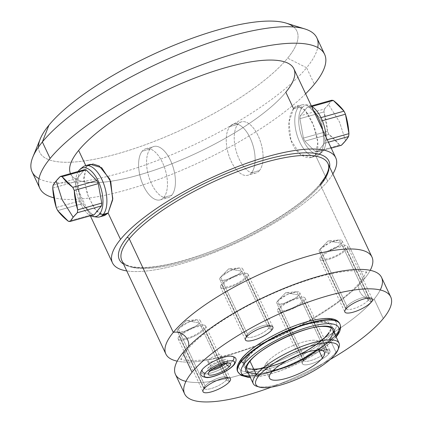 <?xml version="1.0" encoding="UTF-8"?>
<svg xmlns="http://www.w3.org/2000/svg" width="423" height="423" viewBox="0 0 423 423"><rect width="100%" height="100%" fill="white"/><g stroke="black" fill="none" stroke-linecap="round" stroke-linejoin="round"><path stroke-width="0.32" stroke-dasharray="2.12 1.59" d="M266.823 362.442A30.371 8.582 -25.2 0 1 303.196 342.006A30.371 8.582 -25.2 0 1 317.821 348.118A30.371 8.582 -25.2 0 1 315.838 350.249A30.371 8.582 -25.2 0 0 317.821 348.118L318.746 350.08L317.821 348.118A30.371 8.582 -25.2 0 0 319.804 342.35A30.371 8.582 -25.2 0 0 296.068 344.375A30.371 8.582 -25.2 0 0 266.823 362.442L271.476 372.33L266.823 362.442A30.371 8.582 -25.2 0 0 273.459 370.194A30.371 8.582 -25.2 0 1 264.84 368.211A30.371 8.582 -25.2 0 1 266.823 362.442M338.865 347.68A47.455 13.404 -25.2 0 1 335.994 352.227L335.127 354.448L335.994 352.227A47.455 13.404 -25.2 0 1 296.756 377.845A47.455 13.404 -25.2 0 1 256.798 386.299M381.567 277.456A113.887 32.169 -25.2 0 1 374.144 299.087A11.77 9.708 -140.7 0 1 361.242 293.964A11.77 9.708 -140.7 0 1 360.555 281.327A11.77 9.708 -140.7 0 1 364.536 278.667A113.887 32.169 154.8 0 1 273.454 338.807A113.887 32.169 154.8 0 1 177.216 361.147A113.887 32.169 154.8 0 0 273.454 338.807A113.887 32.169 154.8 0 0 364.536 278.667A11.77 9.708 39.3 0 0 360.555 281.327A11.77 9.708 39.3 0 0 361.242 293.964A11.77 9.708 39.3 0 0 374.144 299.087L383.296 318.53L374.144 299.087A113.887 32.169 -25.2 0 1 264.481 366.841A113.887 32.169 -25.2 0 1 175.471 374.44M271.45 387.108A113.887 32.169 154.8 0 0 330.151 359.487A113.887 32.169 -25.2 0 1 271.45 387.108M380.224 289.966A113.887 32.169 -25.2 0 1 374.144 299.087A113.887 32.169 -25.2 0 1 282.136 359.635A113.887 32.169 -25.2 0 1 185.967 381.377M182.895 352.808A11.77 9.708 39.3 0 0 186.876 350.149A11.77 9.708 39.3 0 0 188.573 346.548A11.77 9.708 -140.7 0 1 186.876 350.149A11.77 9.708 -140.7 0 1 182.895 352.808M364.536 278.667L320.497 185.084A113.887 32.169 -25.2 0 1 210.834 252.843A113.887 32.169 -25.2 0 1 121.824 260.436A113.887 32.169 -25.2 0 0 210.834 252.843A113.887 32.169 -25.2 0 0 320.497 185.084L364.536 278.667A113.887 32.169 154.8 0 0 370.22 270.329A113.887 32.169 154.8 0 1 364.536 278.667M321.316 182.99A1.898 1.565 39.3 0 0 320.623 183.434A1.898 1.565 39.3 0 0 320.497 185.084A1.898 1.565 -140.7 0 1 320.623 183.434A1.898 1.565 -140.7 0 1 321.316 182.99A115.786 32.708 154.8 0 0 329.66 167.143A115.786 32.708 154.8 0 1 321.316 182.99A115.786 32.708 154.8 0 1 219.363 248.111A115.786 32.708 154.8 0 1 123.564 264.126A115.786 32.708 154.8 0 0 219.363 248.111A115.786 32.708 154.8 0 0 321.316 182.99M327.693 181.197A123.379 34.85 -25.2 0 1 231.069 245.44A123.379 34.85 -25.2 0 1 126.757 270.916A123.379 34.85 154.8 0 0 231.069 245.44A123.379 34.85 154.8 0 0 327.693 181.197L315.288 154.834C310.656 161.211 298.464 156.732 292.838 144.793C286.461 132.848 288.317 114.506 293.578 108.706C302.556 93.065 325.583 141.996 315.288 154.834L327.693 181.197A123.379 34.85 154.8 0 0 332.853 173.938A123.379 34.85 -25.2 0 1 327.693 181.197M87.831 165.536L86.398 166.905L85.779 165.594L86.398 166.905L83.728 178.31L87.413 194.3L94.414 208.544L102.202 215.524M293.869 68.801A123.379 34.85 -25.2 0 1 285.826 92.23A123.379 34.85 -25.2 0 1 167.027 165.636A123.379 34.85 -25.2 0 1 70.599 173.864A123.379 34.85 -25.2 0 1 70.482 173.604A123.379 34.85 154.8 0 0 166.572 165.805A123.379 34.85 154.8 0 0 285.826 92.23L293.578 108.706L288.994 121.951L290.918 140.15L300.013 154.046L311.407 157.414L315.288 154.834L320.068 153.491L322.691 151.397A25.19 12.325 -105.7 0 0 326.054 137.195A25.19 12.325 74.3 0 1 322.691 151.397A25.19 12.325 74.3 0 1 321.496 152.592A25.19 12.325 74.3 0 1 302.762 139.162A25.19 12.325 74.3 0 1 302.112 107.664A25.19 12.325 -105.7 0 0 303.381 140.542A25.19 12.325 -105.7 0 0 322.691 151.397L320.068 153.491A26.575 13.002 74.3 0 1 316.399 156.013A26.575 13.002 74.3 0 1 298.046 138.099A26.575 13.002 74.3 0 1 298.358 107.363A26.575 13.002 -105.7 0 0 299.045 140.589A26.575 13.002 -105.7 0 0 318.805 154.755A26.575 13.002 -105.7 0 0 320.068 153.491A26.575 13.002 -105.7 0 0 322.347 129.316A26.575 13.002 74.3 0 1 320.068 153.491L315.288 154.834L317.858 142.16L313.216 124.722L305.274 110.503L296.962 106.268L293.578 108.706L298.358 107.363L293.578 108.706M305.618 93.763A157.356 44.452 -25.2 0 1 177.057 172.198A157.356 44.452 -25.2 0 1 53.874 197.8A157.356 44.452 154.8 0 0 177.057 172.198A157.356 44.452 154.8 0 0 305.618 93.763M39.001 178.67A157.356 44.452 154.8 0 0 169.84 155.505A157.356 44.452 154.8 0 0 306.601 67.743L314.352 84.214L306.601 67.743A157.356 44.452 -25.2 0 1 155.082 161.359A157.356 44.452 -25.2 0 1 32.106 171.854M316.859 37.858A157.356 44.452 -25.2 0 1 306.601 67.743L287.651 58.141A142.17 40.159 -25.2 0 1 131.802 149.419A142.17 40.159 -25.2 0 1 40.312 138.823M293.641 26.966A142.17 40.159 -25.2 0 1 287.651 58.141A142.17 40.159 -25.2 0 1 142.488 145.771A142.17 40.159 -25.2 0 1 38.509 147.019M327.92 163.452A113.887 32.169 -25.2 0 1 320.497 185.084M286.181 23.128A142.17 40.159 -25.2 0 1 287.651 58.141L306.601 67.743A157.356 44.452 154.8 0 0 317.721 47.513M208.074 360.296A7.593 2.147 -25.2 0 1 217.163 355.183A7.593 2.147 -25.2 0 1 220.822 356.711A7.593 2.147 -25.2 0 1 211.727 361.818A7.593 2.147 -25.2 0 1 208.074 360.296A7.593 2.147 -25.2 0 1 215.381 355.775A7.593 2.147 -25.2 0 1 221.314 355.272A7.593 2.147 -25.2 0 1 220.822 356.711L223.92 363.304A7.593 2.147 154.8 0 0 224.417 361.861A7.593 2.147 154.8 0 0 218.485 362.368A7.593 2.147 154.8 0 0 211.172 366.884L208.074 360.296L211.172 366.884A7.593 2.147 154.8 0 0 210.675 368.327A7.593 2.147 154.8 0 0 212.975 368.803A7.593 2.147 154.8 0 1 211.172 366.884A7.593 2.147 154.8 0 1 220.267 361.776A7.593 2.147 154.8 0 1 223.92 363.304L220.822 356.711A7.593 2.147 -25.2 0 1 213.509 361.231A7.593 2.147 -25.2 0 1 207.577 361.734A7.593 2.147 -25.2 0 1 208.074 360.296M223.323 363.933A7.593 2.147 154.8 0 0 223.92 363.304A7.593 2.147 154.8 0 1 223.323 363.933M320.671 248.571L328.174 240.893L320.095 249.21C313.612 256.507 336.111 250.189 341.282 243.257L328.174 240.893L341.282 243.257A12.616 3.564 -25.2 0 1 329.136 250.765A12.616 3.564 -25.2 0 1 319.275 251.606A12.616 3.564 -25.2 0 1 320.095 249.21L346.955 306.289A12.616 3.564 154.8 0 0 346.136 308.69A12.616 3.564 154.8 0 0 355.997 307.849A12.616 3.564 154.8 0 0 368.142 300.341L341.282 243.257L338.876 240.005L329.173 243.008L320.095 249.21L328.174 240.893L338.876 240.005M371.346 301.964L368.142 300.341A12.616 3.564 -25.2 0 1 354.315 308.441A12.616 3.564 -25.2 0 1 346.194 307.5A12.616 3.564 -25.2 0 1 346.955 306.289L345.85 309.128L346.955 306.289L320.095 249.21A12.616 3.564 -25.2 0 1 332.245 241.702A12.616 3.564 -25.2 0 1 342.107 240.861A12.616 3.564 -25.2 0 1 341.282 243.257L368.142 300.341A12.616 3.564 154.8 0 0 368.967 297.945A12.616 3.564 154.8 0 0 359.106 298.786A12.616 3.564 154.8 0 0 346.955 306.289A12.616 3.564 -25.2 0 1 357.387 299.479A12.616 3.564 -25.2 0 1 368.015 297.232A12.616 3.564 -25.2 0 1 368.142 300.341L371.346 301.964L346.543 249.242A15.186 4.288 -25.2 0 1 328.354 259.458A15.186 4.288 -25.2 0 1 321.041 256.407A15.186 4.288 -25.2 0 1 339.23 246.186A15.186 4.288 -25.2 0 1 346.543 249.242L371.346 301.964M221.224 276.505L228.727 268.827L220.647 277.144C214.165 284.441 236.663 278.123 241.834 271.196L228.727 268.827L241.834 271.196A12.616 3.564 -25.2 0 1 229.684 278.699A12.616 3.564 -25.2 0 1 219.828 279.545A12.616 3.564 -25.2 0 1 220.647 277.144L247.508 334.228A12.616 3.564 154.8 0 0 246.688 336.623A12.616 3.564 154.8 0 0 256.544 335.783A12.616 3.564 154.8 0 0 268.695 328.274L241.834 271.196L239.423 267.939L229.726 270.947L220.647 277.144L228.727 268.827L239.423 267.939M247.508 334.228L246.403 337.062L247.508 334.228L220.647 277.144A12.616 3.564 -25.2 0 1 232.798 269.641A12.616 3.564 -25.2 0 1 242.659 268.801A12.616 3.564 -25.2 0 1 241.834 271.196L268.695 328.274A12.616 3.564 -25.2 0 1 254.863 336.375A12.616 3.564 -25.2 0 1 246.746 335.434A12.616 3.564 -25.2 0 1 247.508 334.228A12.616 3.564 -25.2 0 1 257.94 327.418A12.616 3.564 -25.2 0 1 268.563 325.171A12.616 3.564 -25.2 0 1 268.695 328.274A12.616 3.564 154.8 0 0 269.52 325.879A12.616 3.564 154.8 0 0 259.659 326.72A12.616 3.564 154.8 0 0 247.508 334.228M271.899 329.898L268.695 328.274L271.899 329.898L247.09 277.181A15.186 4.288 -25.2 0 1 228.906 287.397A15.186 4.288 -25.2 0 1 221.594 284.341A15.186 4.288 -25.2 0 1 239.778 274.125A15.186 4.288 -25.2 0 1 247.09 277.181L271.899 329.898M278.265 300.33L285.768 292.653L277.689 300.97C271.206 308.267 293.705 301.948 298.876 295.021L285.768 292.653L298.876 295.021A12.616 3.564 -25.2 0 1 286.725 302.524A12.616 3.564 -25.2 0 1 276.864 303.37A12.616 3.564 -25.2 0 1 277.689 300.97L304.549 358.054A12.616 3.564 154.8 0 0 303.725 360.449A12.616 3.564 154.8 0 0 313.586 359.608A12.616 3.564 154.8 0 0 325.736 352.1L298.876 295.021L296.465 291.764L286.762 294.773L277.689 300.97L285.768 292.653L296.465 291.764M304.549 358.054L303.439 360.888A15.186 4.288 154.8 0 0 302.524 362.342A15.186 4.288 154.8 0 0 312.296 363.473A15.186 4.288 154.8 0 0 328.941 353.723L325.736 352.1A12.616 3.564 -25.2 0 1 311.904 360.2A12.616 3.564 -25.2 0 1 303.783 359.259A12.616 3.564 -25.2 0 1 304.549 358.054L277.689 300.97A12.616 3.564 -25.2 0 1 289.834 293.467A12.616 3.564 -25.2 0 1 299.695 292.626A12.616 3.564 -25.2 0 1 298.876 295.021L325.736 352.1A12.616 3.564 154.8 0 0 326.556 349.705A12.616 3.564 154.8 0 0 316.695 350.545A12.616 3.564 154.8 0 0 304.549 358.054A12.616 3.564 -25.2 0 1 314.982 351.243A12.616 3.564 -25.2 0 1 325.604 348.996A12.616 3.564 -25.2 0 1 325.736 352.1L328.941 353.723A15.186 4.288 154.8 0 0 328.782 349.985A15.186 4.288 154.8 0 0 315.997 352.692A15.186 4.288 154.8 0 0 303.439 360.888L304.549 358.054M178.818 328.269L186.321 320.592L178.242 328.909C171.754 336.206 194.252 329.887 199.429 322.955L186.321 320.592L199.429 322.955A12.616 3.564 -25.2 0 1 187.278 330.463A12.616 3.564 -25.2 0 1 177.417 331.304A12.616 3.564 -25.2 0 1 178.242 328.909L205.102 385.988A12.616 3.564 154.8 0 0 204.277 388.388A12.616 3.564 154.8 0 0 214.138 387.547A12.616 3.564 154.8 0 0 226.289 380.039L199.429 322.955L197.018 319.703L187.315 322.707L178.242 328.909L186.321 320.592L197.018 319.703M205.102 385.988L203.992 388.827L205.102 385.988L178.242 328.909A12.616 3.564 -25.2 0 1 190.387 321.401A12.616 3.564 -25.2 0 1 200.248 320.56A12.616 3.564 -25.2 0 1 199.429 322.955L226.289 380.039A12.616 3.564 -25.2 0 1 212.457 388.14A12.616 3.564 -25.2 0 1 204.335 387.198A12.616 3.564 -25.2 0 1 205.102 385.988A12.616 3.564 -25.2 0 1 215.534 379.177A12.616 3.564 -25.2 0 1 226.157 376.93A12.616 3.564 -25.2 0 1 226.289 380.039A12.616 3.564 154.8 0 0 227.109 377.644A12.616 3.564 154.8 0 0 217.248 378.485A12.616 3.564 154.8 0 0 205.102 385.988M229.493 381.662L226.289 380.039L229.493 381.662L204.684 328.941A15.186 4.288 -25.2 0 1 186.495 339.156A15.186 4.288 -25.2 0 1 179.183 336.105A15.186 4.288 -25.2 0 1 197.372 325.884A15.186 4.288 -25.2 0 1 204.684 328.941L229.493 381.662M209.956 371.373A2.469 2.036 39.3 0 0 208.29 367.693A11.024 3.114 154.8 0 0 209.353 370.559A11.024 3.114 154.8 0 0 210.807 370.495A11.024 3.114 -25.2 0 1 208.29 367.693A2.469 2.036 -140.7 0 1 209.951 371.378M226.009 363.341A11.024 3.114 154.8 0 0 226.802 362.495A2.469 2.036 39.3 0 0 226.479 363.283A2.469 2.036 -140.7 0 1 226.802 362.495A11.024 3.114 154.8 0 0 226.982 362.262A11.024 3.114 154.8 0 0 221.266 360.338A11.024 3.114 154.8 0 0 208.29 367.693A11.024 3.114 -25.2 0 1 221.493 360.274A11.024 3.114 -25.2 0 1 226.802 362.495A11.024 3.114 -25.2 0 1 226.009 363.341M230.947 356.155A18.02 5.092 -25.2 0 1 232.676 360.845A2.469 2.036 -140.7 0 1 234.331 364.531A2.469 2.036 39.3 0 0 232.676 360.845A18.02 5.092 -25.2 0 1 211.468 372.864A18.02 5.092 -25.2 0 1 202.12 369.723M339.838 323.865A56.375 15.926 -25.2 0 1 336.089 334.403L336.243 334.736A56.375 15.926 154.8 0 0 339.923 324.029A56.375 15.926 -25.2 0 1 336.243 334.736A2.66 2.194 -140.7 0 1 336.068 337.046A2.66 2.194 -140.7 0 1 335.101 337.665A53.716 15.175 154.8 0 0 335.962 336.565A53.716 15.175 -25.2 0 1 335.101 337.665A53.716 15.175 -25.2 0 1 295.302 364.605A53.716 15.175 -25.2 0 1 250.088 376.978A53.716 15.175 154.8 0 0 295.302 364.605A53.716 15.175 154.8 0 0 335.101 337.665A2.66 2.194 39.3 0 0 336.068 337.046A2.66 2.194 39.3 0 0 336.243 334.736L336.089 334.403A56.375 15.926 154.8 0 0 339.838 323.865M330.955 338.828A48.782 13.779 154.8 0 0 334.292 333.023A48.782 13.779 -25.2 0 1 330.955 338.828A2.66 2.194 -140.7 0 1 329.697 338.834A2.66 2.194 39.3 0 0 330.955 338.828A48.782 13.779 -25.2 0 1 289.173 365.779A48.782 13.779 -25.2 0 1 248.417 373.43A48.782 13.779 154.8 0 0 289.173 365.779A48.782 13.779 154.8 0 0 330.955 338.828M323.87 326.461A47.455 13.404 154.8 0 0 250.009 361.221A47.455 13.404 -25.2 0 1 295.703 332.986A47.455 13.404 -25.2 0 1 332.79 329.824A47.455 13.404 -25.2 0 1 329.697 338.834A47.455 13.404 -25.2 0 1 284.002 367.069A47.455 13.404 -25.2 0 1 246.916 370.231M242.569 358.064A53.716 15.175 -25.2 0 1 306.902 321.919A53.716 15.175 -25.2 0 1 332.774 332.727A2.66 2.194 -140.7 0 1 336.089 334.403A56.375 15.926 -25.2 0 1 281.808 367.947A56.375 15.926 -25.2 0 1 237.747 371.706A56.375 15.926 154.8 0 0 281.808 367.947A56.375 15.926 154.8 0 0 336.089 334.403A2.66 2.194 39.3 0 0 332.774 332.727A53.716 15.175 -25.2 0 1 268.436 368.872A53.716 15.175 -25.2 0 1 242.569 358.064A53.716 15.175 154.8 0 0 268.436 368.872A53.716 15.175 154.8 0 0 332.774 332.727A53.716 15.175 154.8 0 0 306.902 321.919A53.716 15.175 154.8 0 0 242.569 358.064A2.66 2.194 -140.7 0 0 241.596 358.688M237.9 372.034A56.375 15.926 154.8 0 0 281.961 368.274A56.375 15.926 154.8 0 0 336.243 334.736A56.375 15.926 -25.2 0 1 281.961 368.274A56.375 15.926 -25.2 0 1 237.9 372.034M255.83 373.594A47.455 13.404 154.8 0 0 329.697 338.834L335.994 352.227L329.697 338.834M328.507 104.492L324.346 109.028L323.97 111.899L327.471 131.331L328.909 134.398L339.584 145.078L341.398 145.274A23.159 11.331 74.3 0 1 339.584 145.078L315.526 151.836A23.159 11.331 -105.7 0 0 317.345 152.031L331.204 148.14L317.345 152.031A23.159 11.331 74.3 0 1 315.526 151.836L304.856 141.155L328.909 134.398A23.159 11.331 74.3 0 1 327.471 131.331L303.413 138.088A23.159 11.331 -105.7 0 0 304.856 141.155A23.159 11.331 74.3 0 1 303.413 138.088L299.912 118.657L323.97 111.899A23.159 11.331 74.3 0 1 324.346 109.028L300.288 115.786A23.159 11.331 -105.7 0 0 299.912 118.657A23.159 11.331 74.3 0 1 300.288 115.786L307.458 107.035A23.159 11.331 74.3 0 1 309.276 107.231L319.947 117.911A23.159 11.331 74.3 0 1 321.39 120.973L324.89 140.41A23.159 11.331 74.3 0 1 324.515 143.281L317.345 152.031L324.515 143.281A23.159 11.331 -105.7 0 0 324.89 140.41L327.254 139.743L324.89 140.41L321.39 120.973A23.159 11.331 -105.7 0 0 319.947 117.911L320.983 117.615L319.947 117.911L309.276 107.231A23.159 11.331 -105.7 0 0 307.458 107.035L311.349 105.94L307.458 107.035L300.288 115.786L324.346 109.028A72.999 20.621 154.8 0 0 328.507 104.492L339.495 121.919L328.507 104.492A72.999 20.621 154.8 0 0 331.516 100.277L328.507 104.492M345.565 140.737L339.495 121.919L345.565 140.737M311.513 106.289A25.19 12.325 -105.7 0 0 302.112 107.664L298.358 107.363L302.112 107.664A25.19 12.325 74.3 0 1 308.156 105.11A25.19 12.325 74.3 0 1 311.513 106.289M328.401 142.186L324.515 143.281L328.401 142.186M322.379 120.698L321.39 120.973L322.379 120.698M311.873 106.501L309.276 107.231L311.873 106.501M313.427 110.361A26.575 13.002 -105.7 0 0 304.734 104.666A26.575 13.002 -105.7 0 0 298.358 107.363A26.575 13.002 74.3 0 1 302.027 104.846A26.575 13.002 74.3 0 1 313.427 110.361M327.471 131.331A72.999 62.472 96.2 0 0 323.97 111.899L299.912 118.657L303.413 138.088L327.471 131.331M339.584 145.078A72.999 41.851 7.4 0 0 328.909 134.398L304.856 141.155L315.526 151.836L339.584 145.078M77.166 178.464L53.113 185.221L77.166 178.464L84.341 169.713L77.166 178.464A23.159 11.331 74.3 0 0 76.79 181.335A23.159 11.331 74.3 0 1 77.166 178.464M52.738 188.092L76.79 181.335L80.291 200.766L56.238 207.524L80.291 200.766L76.79 181.335L52.738 188.092M57.681 210.591L81.734 203.833A23.159 11.331 74.3 0 1 80.291 200.766A23.159 11.331 74.3 0 0 81.734 203.833L92.404 214.514L68.352 221.271L92.404 214.514L81.734 203.833L57.681 210.591M94.223 214.71A23.159 11.331 74.3 0 1 92.404 214.514A23.159 11.331 74.3 0 0 94.223 214.71M78.218 171.431A25.19 12.325 -105.7 0 0 77.414 195.542A25.19 12.325 -105.7 0 0 90.654 215.714A25.19 12.325 -105.7 0 1 77.414 195.542A25.19 12.325 -105.7 0 1 78.218 171.431M96.946 217.078A26.575 13.002 74.3 0 1 80.423 196.415A26.575 13.002 74.3 0 1 81.613 168.248L78.99 170.342L81.613 168.248A26.575 13.002 -105.7 0 0 79.942 194.802A26.575 13.002 -105.7 0 0 95.18 216.645M104.724 215.476L96.407 211.241L88.465 197.023L83.828 179.585L86.398 166.905L81.613 168.248A26.575 13.002 74.3 0 1 82.876 166.99M81.613 168.248L86.398 166.905L90.273 164.33M150.144 148.996A26.575 13.002 74.3 0 1 170.511 160.449A26.575 13.002 74.3 0 1 171.854 195.13A26.575 13.002 74.3 0 1 151.482 183.677A26.575 13.002 74.3 0 1 150.144 148.996A26.575 13.002 74.3 0 1 153.813 146.48A26.575 13.002 74.3 0 1 172.166 164.394A26.575 13.002 74.3 0 1 171.854 195.13L163.881 197.367A26.575 13.002 -105.7 0 0 164.198 166.636A26.575 13.002 -105.7 0 0 145.845 148.722A26.575 13.002 -105.7 0 0 142.176 151.238L150.144 148.996L142.176 151.238A26.575 13.002 -105.7 0 0 141.864 181.969A26.575 13.002 -105.7 0 0 160.217 199.883A26.575 13.002 -105.7 0 0 163.881 197.367L171.854 195.13A26.575 13.002 74.3 0 1 168.185 197.647A26.575 13.002 74.3 0 1 149.832 179.733A26.575 13.002 74.3 0 1 150.144 148.996M163.881 197.367A26.575 13.002 -105.7 0 0 162.543 162.691A26.575 13.002 -105.7 0 0 142.176 151.238A26.575 13.002 -105.7 0 0 143.513 185.914A26.575 13.002 -105.7 0 0 163.881 197.367M251.537 172.743A26.575 13.002 -105.7 0 0 250.199 138.067A26.575 13.002 -105.7 0 0 229.832 126.614A26.575 13.002 -105.7 0 0 231.17 161.29A26.575 13.002 -105.7 0 0 251.537 172.743A26.575 13.002 -105.7 0 0 251.854 142.012A26.575 13.002 -105.7 0 0 233.496 124.098A26.575 13.002 -105.7 0 0 229.832 126.614L237.8 124.373A26.575 13.002 74.3 0 1 241.464 121.856A26.575 13.002 74.3 0 1 259.822 139.77A26.575 13.002 74.3 0 1 259.505 170.506L251.537 172.743L259.505 170.506A26.575 13.002 74.3 0 1 255.841 173.023A26.575 13.002 74.3 0 1 237.483 155.109A26.575 13.002 74.3 0 1 237.8 124.373L229.832 126.614A26.575 13.002 -105.7 0 0 229.515 157.345A26.575 13.002 -105.7 0 0 247.873 175.265A26.575 13.002 -105.7 0 0 251.537 172.743M259.505 170.506A26.575 13.002 -105.7 0 0 258.167 135.825A26.575 13.002 -105.7 0 0 237.8 124.373A26.575 13.002 -105.7 0 0 239.138 159.053A26.575 13.002 -105.7 0 0 259.505 170.506M258.152 386.633A47.455 13.404 154.8 0 0 298.263 377.189A47.455 13.404 154.8 0 0 335.994 352.227A47.455 13.404 154.8 0 0 338.263 348.938M247.973 356.896A47.455 13.404 154.8 0 0 244.88 365.906A47.455 13.404 154.8 0 0 281.967 362.744A47.455 13.404 154.8 0 0 327.661 334.508L327.513 334.202A47.455 13.404 -25.2 0 1 281.818 362.432A47.455 13.404 -25.2 0 1 244.732 365.599A47.455 13.404 -25.2 0 1 247.83 356.589L247.973 356.896L247.83 356.589A47.455 13.404 154.8 0 0 270.678 366.133A47.455 13.404 154.8 0 0 327.513 334.202A47.455 13.404 154.8 0 0 304.66 324.658A47.455 13.404 154.8 0 0 247.83 356.589A47.455 13.404 -25.2 0 1 293.52 328.354A47.455 13.404 -25.2 0 1 330.606 325.192A47.455 13.404 -25.2 0 1 327.513 334.202L327.661 334.508A47.455 13.404 154.8 0 0 330.754 325.499A47.455 13.404 154.8 0 0 293.668 328.66A47.455 13.404 154.8 0 0 247.973 356.896A47.455 13.404 -25.2 0 1 304.809 324.964A47.455 13.404 -25.2 0 1 327.661 334.508A2.66 2.194 -140.7 0 1 328.629 333.89A48.782 13.779 -25.2 0 1 270.202 366.715A48.782 13.779 -25.2 0 1 246.715 356.901A48.782 13.779 -25.2 0 1 305.136 324.076A48.782 13.779 -25.2 0 1 328.629 333.89A48.782 13.779 154.8 0 0 305.136 324.076A48.782 13.779 154.8 0 0 246.715 356.901A2.66 2.194 -140.7 0 1 247.973 356.896A2.66 2.194 39.3 0 0 246.715 356.901A48.782 13.779 154.8 0 0 270.202 366.715A48.782 13.779 154.8 0 0 328.629 333.89A2.66 2.194 39.3 0 0 327.661 334.508A47.455 13.404 -25.2 0 1 253.795 369.268A47.455 13.404 -25.2 0 1 247.973 356.896M303.439 360.888A15.186 4.288 154.8 0 0 310.752 363.944A15.186 4.288 154.8 0 0 328.941 353.723A15.186 4.288 154.8 0 0 321.628 350.672A15.186 4.288 154.8 0 0 303.439 360.888L278.63 308.166A15.186 4.288 -25.2 0 1 296.819 297.951A15.186 4.288 -25.2 0 1 304.132 301.007A15.186 4.288 -25.2 0 1 285.943 311.222A15.186 4.288 -25.2 0 1 278.63 308.166A15.186 4.288 -25.2 0 1 293.255 299.135A15.186 4.288 -25.2 0 1 305.12 298.12A15.186 4.288 -25.2 0 1 304.132 301.007L328.941 353.723A15.186 4.288 154.8 0 0 329.929 350.841A15.186 4.288 154.8 0 0 318.064 351.851A15.186 4.288 154.8 0 0 303.439 360.888A15.186 4.288 154.8 0 0 302.45 363.775A15.186 4.288 154.8 0 0 314.321 362.76A15.186 4.288 154.8 0 0 328.941 353.723L304.132 301.007A15.186 4.288 -25.2 0 1 289.512 310.038A15.186 4.288 -25.2 0 1 277.641 311.053A15.186 4.288 -25.2 0 1 278.63 308.166L303.439 360.888A15.186 4.288 -25.2 0 1 321.628 350.672A15.186 4.288 -25.2 0 1 328.941 353.723A15.186 4.288 -25.2 0 1 310.752 363.944A15.186 4.288 -25.2 0 1 303.439 360.888M202.416 369.342A18.02 5.092 154.8 0 0 211.098 372.97A18.02 5.092 154.8 0 0 232.676 360.845M344.385 249.85A12.616 3.564 154.8 0 0 338.31 247.312A12.616 3.564 154.8 0 0 323.198 255.799A12.616 3.564 154.8 0 0 329.274 258.337A12.616 3.564 154.8 0 0 344.385 249.85M321.041 256.407A15.186 4.288 -25.2 0 1 335.661 247.37A15.186 4.288 -25.2 0 1 347.532 246.36A15.186 4.288 -25.2 0 1 346.543 249.242A15.186 4.288 -25.2 0 1 331.918 258.279A15.186 4.288 -25.2 0 1 320.052 259.288A15.186 4.288 -25.2 0 1 321.041 256.407L345.85 309.128L321.041 256.407M244.938 277.784A12.616 3.564 154.8 0 0 238.858 275.246A12.616 3.564 154.8 0 0 223.751 283.738A12.616 3.564 154.8 0 0 229.826 286.276A12.616 3.564 154.8 0 0 244.938 277.784M221.594 284.341A15.186 4.288 -25.2 0 1 236.214 275.31A15.186 4.288 -25.2 0 1 248.084 274.294A15.186 4.288 -25.2 0 1 247.09 277.181A15.186 4.288 -25.2 0 1 232.47 286.212A15.186 4.288 -25.2 0 1 220.605 287.228A15.186 4.288 -25.2 0 1 221.594 284.341L246.403 337.062L221.594 284.341M301.974 301.61A12.616 3.564 154.8 0 0 295.899 299.072A12.616 3.564 154.8 0 0 280.787 307.563A12.616 3.564 154.8 0 0 286.863 310.101A12.616 3.564 154.8 0 0 301.974 301.61M202.527 329.549A12.616 3.564 154.8 0 0 196.452 327.011A12.616 3.564 154.8 0 0 181.34 335.497A12.616 3.564 154.8 0 0 187.415 338.035A12.616 3.564 154.8 0 0 202.527 329.549M179.183 336.105A15.186 4.288 -25.2 0 1 193.808 327.069A15.186 4.288 -25.2 0 1 205.673 326.059A15.186 4.288 -25.2 0 1 204.684 328.941A15.186 4.288 -25.2 0 1 190.064 337.977A15.186 4.288 -25.2 0 1 178.194 338.987A15.186 4.288 -25.2 0 1 179.183 336.105L203.992 388.827L179.183 336.105M264.84 368.211L269.493 378.093M360.555 281.327C347.098 300.134 289.337 335.873 241.522 350.709C206.16 363.32 180.912 361.083 180.536 358.746L181.181 360.121C180.552 359.677 182.45 356.351 186.876 350.149C191.238 344.798 197.684 338.802 206.202 332.161C215.376 325.07 226.094 318.017 238.355 311C256.877 300.467 276.045 291.553 295.857 284.261C310.096 279.074 323.061 275.341 334.752 273.068C344.185 271.275 351.862 270.524 357.795 270.815C367.016 271.518 367.021 273.052 366.894 272.729L366.249 271.36C366.884 271.799 364.986 275.124 360.555 281.327M320.623 183.434C302.133 206.926 246.794 239.841 198.345 255.915C175.508 263.587 156.774 267.463 142.133 267.548C128.026 267.299 123.585 263.978 121.824 260.436M90.332 215.804L70.599 173.864M324.452 352.232L319.804 342.35M224.417 361.861L221.314 355.272M210.675 368.327L207.577 361.734M346.136 308.69L319.275 251.606M344.93 310.582L346.194 307.5M342.107 240.861L368.967 297.945M371.193 298.226L368.015 297.232M246.688 336.623L219.828 279.545M245.483 338.516L246.746 335.434M242.659 268.801L269.52 325.879M268.563 325.171L271.746 326.159M303.725 360.449L276.864 303.37M302.524 362.342L303.783 359.259M299.695 292.626L326.556 349.705M325.604 348.996L328.782 349.985M204.277 388.388L177.417 331.304M203.072 390.281L204.335 387.198M200.248 320.56L227.109 377.644M226.157 376.93L229.335 377.924M209.353 370.559L208.899 370.495L209.575 371.939M226.982 362.262L227.225 361.871L227.479 362.95M336.142 336.951L323.569 348.362L311.931 356.007L296.29 364.266L278.503 371.516L265.385 375.36L250.268 377.364M318.805 154.755L321.496 152.592M311.365 157.425L316.399 156.013M308.156 105.11L304.734 104.666M296.994 106.258L302.027 104.846M145.845 148.722L153.813 146.48M160.217 199.883L168.185 197.647M241.464 121.856L233.496 124.098M255.841 173.023L247.873 175.265M244.88 365.906L244.732 365.599M330.754 325.499L330.606 325.192M327.661 334.508C317.144 348.864 271.561 370.315 253.795 369.268M347.532 246.36L372.34 299.077M320.052 259.288L344.861 312.01M248.084 274.294L272.893 327.016M220.605 287.228L245.409 339.949M305.12 298.12L329.929 350.841M277.641 311.053L302.45 363.775M205.673 326.059L230.482 378.775M178.194 338.987L203.003 391.709"/><path stroke-width="0.63" d="M315.838 350.249A30.371 8.582 -25.2 0 1 273.459 370.194A30.371 8.582 -25.2 0 0 315.838 350.249M322.474 358.001L318.746 350.08L322.474 358.001A30.371 8.582 154.8 0 0 307.849 351.894A30.371 8.582 154.8 0 0 271.476 372.33A30.371 8.582 154.8 0 0 269.493 378.093A30.371 8.582 154.8 0 0 293.229 376.068A30.371 8.582 154.8 0 0 322.474 358.001A30.371 8.582 154.8 0 0 324.452 352.232A30.371 8.582 154.8 0 0 300.716 354.257A30.371 8.582 154.8 0 0 271.476 372.33A30.371 8.582 154.8 0 0 286.101 378.437A30.371 8.582 154.8 0 0 322.474 358.001M335.127 354.448A45.441 12.838 -25.2 0 1 280.703 385.025A45.441 12.838 -25.2 0 1 258.818 375.883A45.441 12.838 -25.2 0 1 313.242 345.305A45.441 12.838 -25.2 0 1 335.127 354.448A45.441 12.838 154.8 0 0 337.877 350.096A45.441 12.838 154.8 0 0 308.631 346.707A45.441 12.838 154.8 0 0 258.818 375.883A45.441 12.838 154.8 0 0 259.288 387.077A45.441 12.838 154.8 0 0 297.554 378.982A45.441 12.838 154.8 0 0 335.127 354.448M259.288 387.077L256.798 386.299A47.455 13.404 -25.2 0 1 256.312 374.609L258.818 375.883L256.312 374.609A47.455 13.404 -25.2 0 1 308.325 344.142A47.455 13.404 -25.2 0 1 338.865 347.68L337.877 350.096M184.624 393.887L175.471 374.44A113.887 32.169 -25.2 0 1 182.895 352.808L192.047 372.256A113.887 32.169 154.8 0 0 184.624 393.887A113.887 32.169 154.8 0 0 271.45 387.108A113.887 32.169 -25.2 0 1 192.047 372.256L182.895 352.808A113.887 32.169 -25.2 0 1 292.557 285.054A113.887 32.169 -25.2 0 1 381.567 277.456L390.72 296.904A113.887 32.169 154.8 0 0 301.71 304.497A113.887 32.169 154.8 0 0 192.047 372.256A113.887 32.169 -25.2 0 1 328.449 295.624A113.887 32.169 -25.2 0 1 383.296 318.53A113.887 32.169 154.8 0 0 390.72 296.904M330.151 359.487A113.887 32.169 154.8 0 0 383.296 318.53A113.887 32.169 -25.2 0 1 330.151 359.487M185.967 381.377A113.887 32.169 -25.2 0 1 182.895 352.808A113.887 32.169 -25.2 0 1 309.81 279.021A113.887 32.169 -25.2 0 1 380.224 289.966M188.573 346.548A11.77 9.708 39.3 0 0 184.581 335.746A11.77 9.708 39.3 0 0 173.287 332.393A113.887 32.169 154.8 0 0 177.216 361.147A113.887 32.169 154.8 0 1 165.864 354.019A113.887 32.169 154.8 0 1 173.287 332.393A11.77 9.708 -140.7 0 1 184.581 335.746A11.77 9.708 -140.7 0 1 188.573 346.548M371.96 257.036A113.887 32.169 154.8 0 0 282.95 264.634A113.887 32.169 154.8 0 0 173.287 332.393A113.887 32.169 154.8 0 1 301.081 258.326A113.887 32.169 154.8 0 1 370.22 270.329A113.887 32.169 154.8 0 0 371.96 257.036L327.92 163.452A113.887 32.169 -25.2 0 0 238.916 171.051A113.887 32.169 -25.2 0 0 129.253 238.805A113.887 32.169 -25.2 0 0 121.824 260.436A113.887 32.169 -25.2 0 1 129.253 238.805L173.287 332.393L129.253 238.805A1.898 1.565 39.3 0 0 126.884 237.604A115.786 32.708 154.8 0 0 123.564 264.126A115.786 32.708 154.8 0 1 126.884 237.604A1.898 1.565 -140.7 0 1 129.253 238.805A113.887 32.169 -25.2 0 1 238.916 171.051A113.887 32.169 -25.2 0 1 327.92 163.452A113.887 32.169 -25.2 0 1 320.497 185.084M126.757 270.916A123.379 34.85 -25.2 0 1 120.507 239.397A123.379 34.85 -25.2 0 1 260.896 158.551A123.379 34.85 -25.2 0 1 332.853 173.938A123.379 34.85 154.8 0 0 335.735 157.763A123.379 34.85 154.8 0 0 239.307 165.99A123.379 34.85 154.8 0 0 120.507 239.397A123.379 34.85 154.8 0 0 112.465 262.831A123.379 34.85 154.8 0 0 126.757 270.916M329.66 167.143A115.786 32.708 154.8 0 0 247.793 165.293A115.786 32.708 154.8 0 0 126.884 237.604A115.786 32.708 154.8 0 1 247.793 165.293A115.786 32.708 154.8 0 1 329.66 167.143M102.202 215.524L108.103 213.039L120.507 239.397L108.103 213.039L112.798 198.599L109.901 179.267L99.262 166.012L93.007 164.013L87.831 165.536M293.578 108.706L285.826 92.23A123.379 34.85 154.8 0 0 226.411 67.41A123.379 34.85 154.8 0 0 78.641 150.429L85.779 165.594L78.641 150.429A123.379 34.85 154.8 0 0 70.482 173.604A123.379 34.85 -25.2 0 1 78.641 150.429A123.379 34.85 -25.2 0 1 197.446 77.028A123.379 34.85 -25.2 0 1 293.869 68.801L335.735 157.763M314.352 84.214A157.356 44.452 -25.2 0 1 305.618 93.763A157.356 44.452 154.8 0 0 314.352 84.214A157.356 44.452 154.8 0 0 324.615 54.334A157.356 44.452 154.8 0 0 201.634 64.825A157.356 44.452 154.8 0 0 50.115 158.445A157.356 44.452 -25.2 0 1 238.577 52.563A157.356 44.452 -25.2 0 1 314.352 84.214M53.874 197.8A157.356 44.452 -25.2 0 1 50.115 158.445A157.356 44.452 154.8 0 0 39.857 188.33A157.356 44.452 154.8 0 0 53.874 197.8M39.857 188.33L32.106 171.854A157.356 44.452 -25.2 0 1 42.363 141.969L50.115 158.445L42.363 141.969A157.356 44.452 154.8 0 0 32.846 157.039A157.356 44.452 154.8 0 0 39.001 178.67M32.846 157.039L40.312 138.823A142.17 40.159 -25.2 0 1 48.909 125.208L42.363 141.969A157.356 44.452 -25.2 0 1 193.882 48.349A157.356 44.452 -25.2 0 1 316.859 37.858L324.615 54.334M38.509 147.019A142.17 40.159 -25.2 0 1 48.909 125.208A142.17 40.159 -25.2 0 1 177.47 43.881A142.17 40.159 -25.2 0 1 293.641 26.966M317.721 47.513A157.356 44.452 154.8 0 0 304.972 28.986A157.356 44.452 154.8 0 0 172.473 57.02A157.356 44.452 154.8 0 0 42.363 141.969L48.909 125.208A142.17 40.159 -25.2 0 1 166.466 48.455A142.17 40.159 -25.2 0 1 286.181 23.128L304.972 28.986M212.975 368.803A7.593 2.147 154.8 0 0 223.323 363.933A7.593 2.147 154.8 0 1 212.975 368.803M345.85 309.128A15.186 4.288 154.8 0 0 344.93 310.582A15.186 4.288 154.8 0 0 354.701 311.714A15.186 4.288 154.8 0 0 371.346 301.964A15.186 4.288 154.8 0 0 371.193 298.226A15.186 4.288 154.8 0 0 358.408 300.927A15.186 4.288 154.8 0 0 345.85 309.128A15.186 4.288 154.8 0 0 353.163 312.179A15.186 4.288 154.8 0 0 371.346 301.964A15.186 4.288 154.8 0 0 364.034 298.908A15.186 4.288 154.8 0 0 345.85 309.128A15.186 4.288 154.8 0 0 344.861 312.01A15.186 4.288 154.8 0 0 356.726 311A15.186 4.288 154.8 0 0 371.346 301.964A15.186 4.288 154.8 0 0 372.34 299.077A15.186 4.288 154.8 0 0 360.47 300.092A15.186 4.288 154.8 0 0 345.85 309.128A15.186 4.288 -25.2 0 1 364.034 298.908A15.186 4.288 -25.2 0 1 371.346 301.964A15.186 4.288 -25.2 0 1 353.163 312.179A15.186 4.288 -25.2 0 1 345.85 309.128M246.403 337.062A15.186 4.288 154.8 0 0 245.483 338.516A15.186 4.288 154.8 0 0 255.254 339.648A15.186 4.288 154.8 0 0 271.899 329.898A15.186 4.288 154.8 0 0 271.746 326.159A15.186 4.288 154.8 0 0 258.955 328.867A15.186 4.288 154.8 0 0 246.403 337.062A15.186 4.288 154.8 0 0 253.715 340.118A15.186 4.288 154.8 0 0 271.899 329.898A15.186 4.288 154.8 0 0 264.587 326.847A15.186 4.288 154.8 0 0 246.403 337.062A15.186 4.288 154.8 0 0 245.409 339.949A15.186 4.288 154.8 0 0 257.279 338.934A15.186 4.288 154.8 0 0 271.899 329.898A15.186 4.288 154.8 0 0 272.893 327.016A15.186 4.288 154.8 0 0 261.023 328.026A15.186 4.288 154.8 0 0 246.403 337.062A15.186 4.288 -25.2 0 1 264.587 326.847A15.186 4.288 -25.2 0 1 271.899 329.898A15.186 4.288 -25.2 0 1 253.715 340.118A15.186 4.288 -25.2 0 1 246.403 337.062M203.992 388.827A15.186 4.288 154.8 0 0 203.072 390.281A15.186 4.288 154.8 0 0 212.848 391.412A15.186 4.288 154.8 0 0 229.493 381.662A15.186 4.288 154.8 0 0 229.335 377.924A15.186 4.288 154.8 0 0 216.55 380.626A15.186 4.288 154.8 0 0 203.992 388.827A15.186 4.288 154.8 0 0 211.304 391.878A15.186 4.288 154.8 0 0 229.493 381.662A15.186 4.288 154.8 0 0 222.181 378.606A15.186 4.288 154.8 0 0 203.992 388.827A15.186 4.288 154.8 0 0 203.003 391.709A15.186 4.288 154.8 0 0 214.868 390.693A15.186 4.288 154.8 0 0 229.493 381.662A15.186 4.288 154.8 0 0 230.482 378.775A15.186 4.288 154.8 0 0 218.617 379.791A15.186 4.288 154.8 0 0 203.992 388.827A15.186 4.288 -25.2 0 1 222.181 378.606A15.186 4.288 -25.2 0 1 229.493 381.662A15.186 4.288 -25.2 0 1 211.304 391.878A15.186 4.288 -25.2 0 1 203.992 388.827M210.807 370.495A11.024 3.114 154.8 0 0 226.009 363.341A11.024 3.114 -25.2 0 1 210.807 370.495M209.607 371.695L209.951 371.378A2.469 2.036 -140.7 0 1 209.047 371.954A12.336 3.484 -25.2 0 1 223.825 363.653A12.336 3.484 -25.2 0 1 229.768 366.138A12.336 3.484 154.8 0 0 223.825 363.653A12.336 3.484 154.8 0 0 209.047 371.954A12.336 3.484 154.8 0 0 214.99 374.44A12.336 3.484 154.8 0 0 229.768 366.138A2.469 2.036 -140.7 0 1 227.405 365.514A2.469 2.036 -140.7 0 1 226.479 363.283A2.469 2.036 39.3 0 0 227.405 365.514A2.469 2.036 39.3 0 0 229.768 366.138A12.336 3.484 -25.2 0 1 214.99 374.44A12.336 3.484 -25.2 0 1 209.047 371.954A2.469 2.036 39.3 0 0 209.951 371.378A2.469 2.036 39.3 0 0 209.956 371.373M205.382 372.986A16.703 4.716 -25.2 0 1 225.39 361.75A16.703 4.716 -25.2 0 1 233.433 365.107A16.703 4.716 -25.2 0 1 213.425 376.348A16.703 4.716 -25.2 0 1 205.382 372.986A16.703 4.716 154.8 0 0 213.425 376.348A16.703 4.716 154.8 0 0 233.433 365.107A2.469 2.036 39.3 0 0 234.331 364.531A2.469 2.036 -140.7 0 1 233.433 365.107A16.703 4.716 154.8 0 0 225.39 361.75A16.703 4.716 154.8 0 0 205.382 372.986A2.469 2.036 -140.7 0 1 202.665 371.997A2.469 2.036 -140.7 0 1 202.416 369.342A2.469 2.036 39.3 0 0 202.665 371.997A2.469 2.036 39.3 0 0 205.382 372.986M202.12 369.723A18.02 5.092 -25.2 0 1 202.416 369.342A18.02 5.092 -25.2 0 1 215.778 360.301A18.02 5.092 -25.2 0 1 230.947 356.155C233.771 356.816 238.778 357.192 234.331 364.531C228.372 371.346 214.926 377.099 207.254 377.649C200.666 376.814 198.958 374.175 202.12 369.723M241.575 361.327L241.422 360.999A56.375 15.926 -25.2 0 1 295.703 327.455A56.375 15.926 -25.2 0 1 339.764 323.695A56.375 15.926 -25.2 0 1 339.838 323.865A56.375 15.926 154.8 0 0 339.764 323.695A56.375 15.926 154.8 0 0 295.703 327.455A56.375 15.926 154.8 0 0 241.422 360.999A2.66 2.194 -140.7 0 1 241.596 358.688A2.66 2.194 39.3 0 0 241.422 360.999L241.575 361.327A56.375 15.926 -25.2 0 1 295.862 327.788A56.375 15.926 -25.2 0 1 339.923 324.029A56.375 15.926 154.8 0 0 295.862 327.788A56.375 15.926 154.8 0 0 241.575 361.327A56.375 15.926 154.8 0 0 237.9 372.034A56.375 15.926 -25.2 0 1 241.575 361.327A2.66 2.194 39.3 0 0 244.896 363.008A2.66 2.194 -140.7 0 1 241.575 361.327M335.962 336.565A53.716 15.175 154.8 0 0 308.156 327.169A53.716 15.175 154.8 0 0 244.896 363.008A53.716 15.175 -25.2 0 1 308.156 327.169A53.716 15.175 -25.2 0 1 335.962 336.565M250.088 376.978A53.716 15.175 -25.2 0 1 244.896 363.008A53.716 15.175 154.8 0 0 250.088 376.978M334.292 333.023A48.782 13.779 154.8 0 0 301.118 330.987A48.782 13.779 154.8 0 0 249.036 361.845A48.782 13.779 154.8 0 0 248.417 373.43A48.782 13.779 -25.2 0 1 249.036 361.845A48.782 13.779 -25.2 0 1 301.118 330.987A48.782 13.779 -25.2 0 1 334.292 333.023M329.697 338.834A47.455 13.404 154.8 0 0 323.87 326.461C306.109 325.414 260.52 346.865 250.009 361.221A2.66 2.194 -140.7 0 1 249.036 361.845A2.66 2.194 39.3 0 0 250.009 361.221A47.455 13.404 154.8 0 0 255.83 373.594M242.569 358.064A2.66 2.194 39.3 0 0 241.596 358.688C236.082 365.631 236.653 369.882 237.747 371.706A56.375 15.926 -25.2 0 1 241.422 360.999A56.375 15.926 154.8 0 0 237.747 371.706L241.041 375.365L247.82 377.253L250.268 377.364M341.398 145.274L345.565 140.737L348.573 136.523L348.943 133.652L345.448 114.215L344.005 111.149L333.335 100.473L331.516 100.277A23.159 11.331 74.3 0 1 333.335 100.473L311.873 106.501L333.335 100.473A72.999 41.851 -172.6 0 1 344.005 111.149A23.159 11.331 74.3 0 1 345.448 114.215L322.379 120.698L345.448 114.215A72.999 62.472 -83.8 0 1 348.943 133.652A23.159 11.331 74.3 0 1 348.573 136.523L328.401 142.186L348.573 136.523A72.999 20.621 -25.2 0 1 345.565 140.737A72.999 20.621 -25.2 0 1 341.398 145.274L331.204 148.14L341.398 145.274M326.054 137.195A25.19 12.325 -105.7 0 0 311.513 106.289A25.19 12.325 74.3 0 1 326.054 137.195M327.254 139.743L348.943 133.652L327.254 139.743M320.983 117.615L344.005 111.149L320.983 117.615M311.349 105.94L331.516 100.277L311.349 105.94M322.347 129.316A26.575 13.002 -105.7 0 0 313.427 110.361A26.575 13.002 74.3 0 1 322.347 129.316M53.113 185.221L56.116 181.007L62.186 199.82L73.174 217.253L70.165 221.467L68.352 221.271L57.681 210.591L56.238 207.524L52.738 188.092L53.113 185.221A23.159 11.331 -105.7 0 0 52.738 188.092A72.999 62.472 -83.8 0 0 56.238 207.524A23.159 11.331 -105.7 0 0 57.681 210.591A72.999 41.851 -172.6 0 0 68.352 221.271A23.159 11.331 -105.7 0 0 70.165 221.467L94.223 214.71L101.393 205.959L94.223 214.71L70.165 221.467A72.999 20.621 154.8 0 1 73.174 217.253L62.186 199.82L56.116 181.007L60.283 176.47L62.102 176.666L72.772 187.347L74.215 190.408L77.71 209.845L77.34 212.716L73.174 217.253A72.999 20.621 154.8 0 1 77.34 212.716A23.159 11.331 -105.7 0 0 77.71 209.845L101.769 203.088A23.159 11.331 74.3 0 1 101.393 205.959L77.34 212.716L101.393 205.959A23.159 11.331 74.3 0 0 101.769 203.088L98.268 183.651L101.769 203.088L77.71 209.845A72.999 62.472 96.2 0 1 74.215 190.408A23.159 11.331 -105.7 0 0 72.772 187.347L96.825 180.584A23.159 11.331 74.3 0 1 98.268 183.651L74.215 190.408L98.268 183.651A23.159 11.331 74.3 0 0 96.825 180.584L86.155 169.909L96.825 180.584L72.772 187.347A72.999 41.851 7.4 0 1 62.102 176.666A23.159 11.331 -105.7 0 0 60.283 176.47L84.341 169.713A23.159 11.331 74.3 0 1 86.155 169.909L62.102 176.666L86.155 169.909A23.159 11.331 74.3 0 0 84.341 169.713L60.283 176.47A72.999 20.621 -25.2 0 0 56.116 181.007A72.999 20.621 -25.2 0 0 53.113 185.221M78.99 170.342A25.19 12.325 -105.7 0 0 78.218 171.431A25.19 12.325 -105.7 0 1 78.99 170.342A25.19 12.325 -105.7 0 1 98.3 181.203A25.19 12.325 -105.7 0 1 99.569 214.075L103.323 214.382A26.575 13.002 74.3 0 1 96.946 217.078L93.525 216.634A25.19 12.325 -105.7 0 0 99.569 214.075A25.19 12.325 -105.7 0 0 98.924 182.577A25.19 12.325 -105.7 0 0 80.19 169.147A25.19 12.325 -105.7 0 0 78.99 170.342M93.525 216.634A25.19 12.325 -105.7 0 1 90.654 215.714A25.19 12.325 -105.7 0 0 99.569 214.075L103.323 214.382L108.103 213.039L104.724 215.476M95.18 216.645A26.575 13.002 -105.7 0 0 99.654 216.899A26.575 13.002 -105.7 0 0 103.323 214.382A26.575 13.002 -105.7 0 0 103.635 183.645A26.575 13.002 -105.7 0 0 85.282 165.731A26.575 13.002 -105.7 0 0 81.613 168.248M80.19 169.147L82.876 166.99A26.575 13.002 74.3 0 1 102.636 181.155A26.575 13.002 74.3 0 1 103.323 214.382L108.103 213.039L112.687 199.793L110.768 181.589L101.673 167.698L90.273 164.33M253.213 383.624L246.916 370.231A47.455 13.404 -25.2 0 1 250.009 361.221L256.312 374.609A47.455 13.404 154.8 0 0 253.213 383.624A47.455 13.404 154.8 0 0 258.152 386.633M232.676 360.845A18.02 5.092 154.8 0 0 224 357.218A18.02 5.092 154.8 0 0 202.416 369.342M338.263 348.938A47.455 13.404 154.8 0 0 339.087 343.212A47.455 13.404 154.8 0 0 302.001 346.379A47.455 13.404 154.8 0 0 256.312 374.609L250.009 361.221M121.824 260.436L165.864 354.019M112.465 262.831L90.332 215.804M320.623 183.434C327.735 174.35 330.167 167.693 327.92 163.452M227.479 362.95L227.902 363.315C228.991 362.384 216.1 364.8 209.951 371.378M241.596 358.688C251.585 346.035 281.168 329.253 305.253 322.252C325.107 316.737 336.608 317.218 339.764 323.695L339.923 324.029C341.911 329.417 338.559 333.937 336.068 337.046M99.654 216.899L104.687 215.487M90.316 164.32L85.282 165.731M332.79 329.824L339.087 343.212"/></g></svg>
